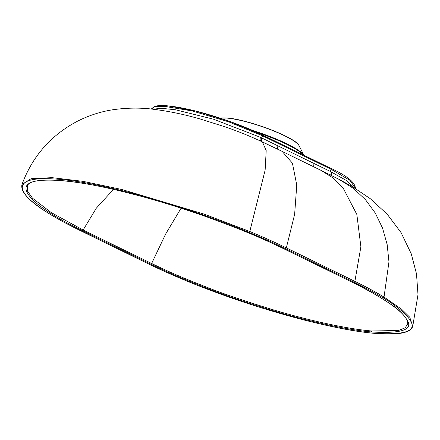<?xml version="1.0" encoding="UTF-8"?>
<svg xmlns="http://www.w3.org/2000/svg" width="440" height="440" viewBox="0 0 440 440"><rect width="100%" height="100%" fill="white"/><g stroke="black" fill="none" stroke-linecap="round" stroke-linejoin="round"><path stroke-width="0.66" d="M374.726 333.322C427.152 336.529 410.823 320.909 405.702 314.534C398.382 307.791 390.825 302.214 383.042 297.803C372.554 291.659 371.41 290.862 354.046 282.172L285.5 248.694C271.689 242.115 270.012 241.219 249.161 232.414C235.923 227.013 214.583 218.191 175.428 205.673C136.12 193.182 94.089 183.145 66.325 180.031C37.032 176.764 22.341 179.35 22.259 187.792C23.034 192.176 26.285 196.724 32.005 201.427C37.549 206.09 43.907 210.562 51.09 214.83C61.573 220.974 62.717 221.771 80.086 230.461L148.632 263.94C162.437 270.518 164.114 271.414 184.971 280.22C194.573 284.427 211.602 290.851 236.06 299.497C248.82 304.013 265.793 309.309 286.974 315.392C313.132 322.867 350.532 331.37 374.726 333.322A0.896 0.71 95.1 0 0 374.941 333.377L387.855 334.065C394.796 334.131 400.351 333.591 404.514 332.442C408.991 331.249 411.736 329.219 412.753 326.348L409.739 317.207L401.594 309.199L384.027 297.066C375.727 292.039 366.009 286.803 354.877 281.364L286.33 247.885C275.171 242.44 262.999 236.979 249.799 231.512L204.166 214.126L121.902 189.508L83.039 181.352L51.953 177.65L31.064 178.701L22 184.421C20.114 191.956 29.75 202.065 50.903 214.764C59.191 219.786 68.877 225.005 79.97 230.428L148.517 263.912C159.632 269.335 171.765 274.769 184.91 280.214C248.633 306.845 330.622 329.797 374.93 333.377M372.031 332.002C344.245 329.731 301.587 319.325 273.059 310.673C244.371 301.851 222.321 294.366 206.905 288.216C174.697 275.693 163.295 270.055 150.865 264.132L82.341 230.665C72.259 225.478 53.378 216.876 35.442 202.367C16.401 184.839 26.147 177.678 64.686 180.873C98.291 183.981 154.996 198.479 204.754 216.161C255.321 234.465 268.757 241.769 283.267 248.501L351.791 281.969C361.367 286.165 374.391 293.584 390.868 304.233C398.684 309.315 404.316 314.969 407.764 321.2C412.39 330.017 400.477 333.619 372.031 332.002A0.896 0.71 -84.9 0 1 371.624 330.979C343.992 328.719 301.548 318.389 273.174 309.788C244.635 301.026 222.701 293.584 207.367 287.463C175.335 275.006 163.994 269.385 151.635 263.489L83.111 230.021L51.2 212.548L32.522 198.215L27.456 191.087L27.489 185.565C31.158 176.341 73.601 178.656 129.855 193.347C181.022 206.267 241.56 228.041 283.151 248.468L351.675 281.936A0.896 0.522 116 0 1 351.582 281.87M351.791 281.969A0.896 0.522 116 0 1 351.67 281.936C389.527 300.955 408.205 314.958 407.693 323.928L405.191 327.805L398.42 330.517L371.624 330.979M153.621 107.047L168.471 105.963L196.014 111.15L229.328 121.303L262.235 134.893A0.896 0.522 116 0 1 262.35 134.926A0.896 0.522 116 0 1 262.499 135.779L331.05 169.257L349.938 180.351L355.41 188.232C355.014 182.248 346.841 175.637 330.897 168.405A0.896 0.522 116 0 1 331.05 169.257L330.314 171.441L346.5 180.554L354.25 187.748M152.818 109.225L161.475 108.284L175.516 109.791L213.455 119.185L260.469 137.335L330.314 171.441A4.472 2.607 116.2 0 0 330.325 174.977M412.715 326.475L418 294.641L416.499 273.878L411.246 253.781L401.066 232.612L387.184 214.192L370.31 198.71L352.176 186.516L339.411 179.553L353.37 188.37L365.425 199.617L375.238 212.993L382.547 228.107L387.161 244.547L388.96 261.844L384.027 297.066A0.896 0.693 -58.8 0 1 383.042 297.803M150.865 264.132A0.896 0.522 -64 0 0 151.635 263.489L165.6 234.113L181.071 208.181M82.341 230.665A0.896 0.522 -64 0 0 83.111 230.021L96.344 208.148L113.482 189.393M227.464 118.063A42.521 7.535 18.6 0 1 296.153 142.593M220.149 118.157A43.159 7.645 18.6 0 1 226.914 118.085A43.159 7.645 18.6 0 1 270.045 129.525A43.159 7.645 18.6 0 1 299.096 145.734L303.892 155.215M303.859 155.199A51.156 9.064 -161.4 0 0 252.962 130.592M303.209 154.88A51.409 9.108 -161.4 0 0 257.461 132.611M151.201 109.049L154.907 106.662L163.449 106.183L192.126 110.919L228.751 121.864L262.499 135.779L261.762 137.962A4.472 2.613 115.8 0 0 261.91 141.697M330.786 168.377A0.896 0.522 116 0 1 330.897 168.405L262.35 134.926C242.248 125.026 211.871 114.505 188.529 109.351C171.963 105.672 160.644 104.676 154.578 106.359L151.184 109.093M314.094 166.964A4.472 2.613 116.1 0 1 314.116 163.493M354.046 282.172A0.896 0.522 -64 0 0 354.877 281.364L360.888 246.769L356.846 214.467L343.151 188.062L333.108 178.03L321.283 170.495L339.411 179.553M285.5 248.694A0.896 0.522 -64 0 0 286.33 247.885L294.641 214.33L296.758 185.004L292.418 163.191L282.068 151.344L321.283 170.495M249.161 232.414A0.896 0.314 -67.5 0 0 249.799 231.512L265.133 170.143L266.195 150.656L262.449 141.95L282.068 151.338M331.645 175.632A4.472 2.695 116.4 0 1 331.584 172.068M260.59 141.075A4.472 2.525 115.7 0 1 260.469 137.335M277.998 149.369A4.472 2.613 116 0 1 277.987 145.844M220.099 118.14L227.26 118.008C248.006 119.438 296.307 137.632 299.096 145.734M22 184.421C32.456 156.288 50.886 135.251 77.286 121.308C88.528 115.599 100.183 111.782 112.244 109.846C126.841 107.701 140.844 107.553 154.253 109.389C168.751 111.194 183.887 114.345 199.661 118.833L225.192 126.863C238.464 131.478 250.883 136.505 262.449 141.95"/></g></svg>

